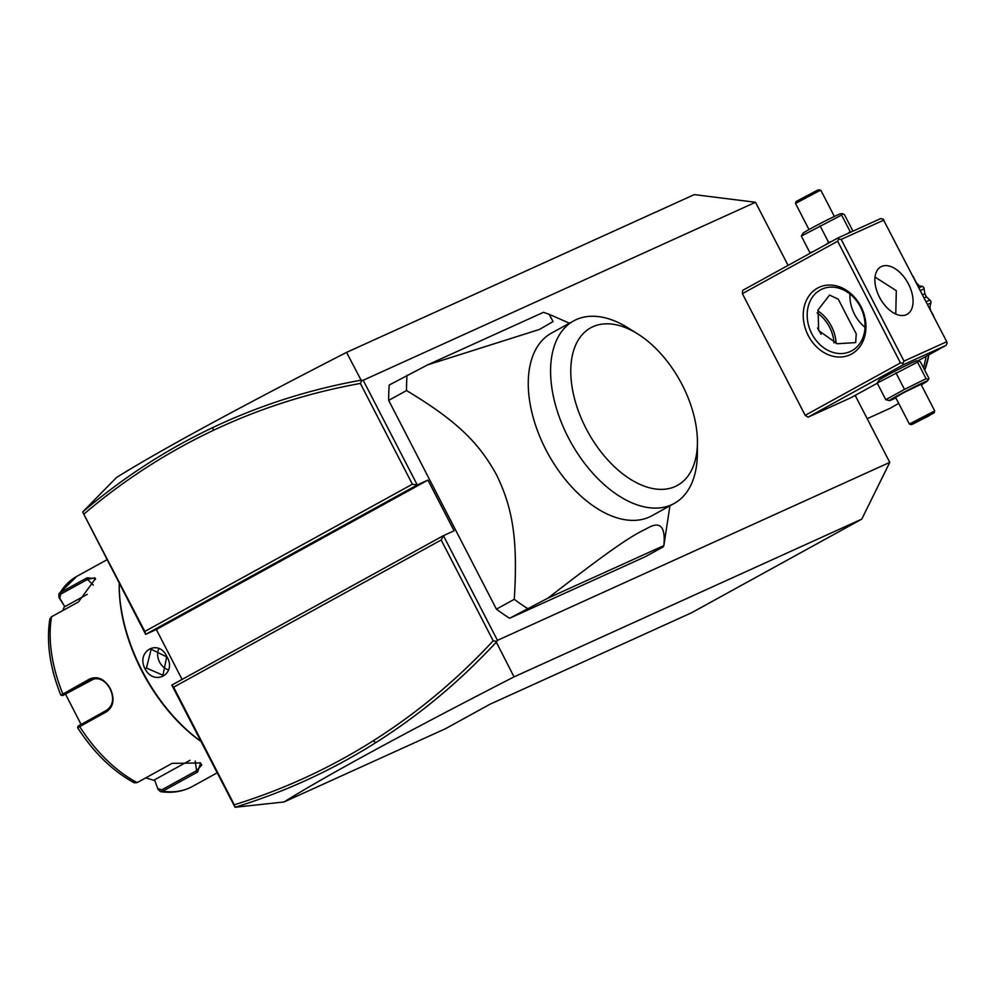 <?xml version="1.0" encoding="UTF-8"?>
<svg xmlns="http://www.w3.org/2000/svg" width="997" height="997" viewBox="0 0 997 997"><rect width="100%" height="100%" fill="white"/><g stroke="black" fill="none" stroke-linecap="round" stroke-linejoin="round"><path stroke-width="1.5" d="M755.502 202.279L363.207 380.256L361.113 380.193L346.557 352.377L694.298 194.614L755.502 202.279L788.079 265.389M855.164 395.373L889.76 462.384L861.782 519.113L691.532 612.794L490.038 704.206L445.447 728.732L284.008 801.974L235.043 807.271L171.82 685.089L173.628 687.195L234.307 804.766C283.46 789.562 329.77 768.226 373.252 740.771C417.033 713.079 457.012 679.755 493.191 640.784L441.173 540L173.628 687.195M346.557 352.377C236.065 409.094 159.383 450.806 116.512 477.476L82.651 512.009L144.839 631.425L412.384 484.218L417.257 484.953L427.937 480.105L454.109 530.803L443.416 535.651L171.82 685.089M427.937 480.105L156.342 629.531L145.649 634.379L82.651 512.009M156.342 629.531L182.09 679.431M373.252 740.771L375.769 742.653C331.752 770.444 284.843 791.979 235.055 807.258L234.307 804.766M889.76 462.384L497.466 640.348L443.416 535.651L441.173 540M144.839 631.425L145.649 634.379L417.257 484.953L363.207 380.256M742.379 293.641L742.603 290.414L837.866 238.009L838.764 239.068L837.642 241.237L742.379 293.641L805.19 415.338L808.019 417.182L850.765 397.791L877.273 383.209M496.419 609.142L388.68 400.383L406.527 390.562C458.62 421.743 479.644 444.188 496.631 475.008C511.935 506.738 518.253 537.283 514.265 599.322L496.419 609.142A182.713 107.065 61.2 0 0 509.617 618.265L547.964 598.125L663.852 545.633L669.934 505.803M547.964 598.125C615.635 545.658 632.41 535.414 646.542 528.709C659.939 520.546 665.709 526.154 663.865 545.546L663.304 546.817L645.458 556.638L509.617 618.265M427.576 364.89L543.477 312.31L549.148 314.304L553.073 321.57L539.539 329.409L427.576 364.89L389.229 385.029A182.713 107.065 61.2 0 0 388.68 400.383M861.782 519.113L514.041 676.876C403.548 733.605 326.879 775.305 284.008 801.974M497.466 640.348L496.307 642.13L514.041 676.876M375.769 742.653C419.774 714.824 459.953 681.312 496.307 642.13M496.606 641.358L493.191 640.784M361.886 380.356L360.366 383.434C308.871 392.706 259.768 408.396 213.084 430.48C166.773 452.426 123.79 480.218 84.159 513.866M412.384 484.218L360.366 383.434M361.113 380.193C309.332 389.491 259.993 405.243 213.071 427.439C166.187 449.659 122.706 477.85 82.664 512.009M808.019 417.182L903.282 364.765L946.028 345.373L918.274 360.652L917.514 362.11L877.21 383.097L879.005 380.206A21.236 0.773 152.7 0 1 892.489 372.479A21.236 0.773 152.7 0 1 912.903 362.272A21.236 0.773 152.7 0 1 916.592 360.802L920.356 361.724L928.917 378.312L928.556 379.558L926.076 378.698L904.503 389.391L885.772 399.697L889.548 400.607A21.236 0.773 152.7 0 0 893.225 399.136A21.236 0.773 152.7 0 0 895.879 397.903M946.028 345.373L947.15 343.205L946.751 341.722L883.03 218.979L880.6 218.617L837.866 238.009M903.282 364.765L902.883 363.282L900.453 362.92L805.19 415.338M837.642 241.237L900.453 362.92M808.243 335.528A37.113 30.047 65.6 0 1 817.577 288.083A37.113 30.047 65.6 0 1 860.934 306.54A37.113 30.047 65.6 0 1 851.6 353.997A37.113 30.047 65.6 0 1 808.243 335.528M883.94 220.038L841.194 239.43L904.005 361.113L946.751 341.722M904.005 361.113L902.883 363.282M879.466 297.156A27.118 15.89 -118.8 0 1 880.899 266.81A27.118 15.89 -118.8 0 1 908.466 283.995A27.118 15.89 -118.8 0 1 907.046 314.342A27.118 15.89 -118.8 0 1 879.466 297.156M841.194 239.43L838.764 239.068M895.755 314.043L896.315 290.688L875.03 277.079M860.436 306.964A34.259 27.729 65.6 0 1 850.267 351.542A34.259 27.729 65.6 0 1 811.795 333.721A34.259 27.729 65.6 0 1 821.964 289.142A34.259 27.729 65.6 0 1 860.436 306.964M847.662 317.457L856.224 333.796L855.675 342.607L837.231 343.741L818.662 330.605L818.088 309.88L829.529 295.075L838.327 299.237L847.662 317.457M849.943 294.028A34.259 27.729 -114.4 0 0 854.541 314.342A34.259 27.729 -114.4 0 0 865.035 327.278M817.739 310.84A27.118 15.89 -118.8 0 1 831.448 326.368A27.118 15.89 61.2 0 1 836.047 343.467M817.104 312.921A25.586 14.992 61.2 0 1 829.616 327.303A25.586 14.992 -118.8 0 1 833.941 342.856M821.042 334.282L817.528 328.001M850.802 232.139L850.179 231.665L847.799 233.497M831.249 241.648L828.607 242.346L826.314 244.352M812.767 251.805L809.888 252.652L810.449 253.088M852.971 231.154L844.459 214.679L842.415 213.607L841.618 215.065L850.179 231.665M842.415 213.607L840.695 213.769A21.236 0.773 152.7 0 0 837.019 215.227A21.236 0.773 152.7 0 0 816.605 225.434A21.236 0.773 152.7 0 0 803.121 233.161L801.314 236.065L809.888 252.652M841.618 215.065L801.314 236.065M820.045 225.758L828.607 242.346M808.991 229.559L795.519 203.425L818.338 191.324L820.88 190.352L834.364 216.461M820.867 190.34L818.948 189.729L816.668 190.614L796.129 201.506L795.519 203.425M877.21 383.097L885.772 399.697M895.929 372.803L904.503 389.391M917.514 362.11L926.076 378.698M921.253 384.817A21.236 0.773 152.7 0 0 927.123 381.215A21.236 0.773 152.7 0 0 923.372 382.549A21.236 0.773 152.7 0 0 901.338 393.616A21.236 0.773 152.7 0 0 889.548 400.607M934.725 410.926L920.991 384.306L904.167 392.419L895.618 397.392L909.351 424.012L911.295 424.635L913.576 423.75L934.114 412.858L934.725 410.938L909.351 424.012M911.295 424.635L934.114 412.858M913.763 423.389L928.107 416.285L931.634 414.079L926.163 416.559M928.107 416.285L926.537 415.388M919.172 420.933L919.097 419.263M407.075 375.208A182.713 107.065 61.2 0 0 406.527 390.562M527.463 608.444A182.713 107.065 -118.8 0 1 514.265 599.322M651.851 515.761A104.199 61.066 -118.8 0 1 545.907 449.734A104.199 61.066 -118.8 0 1 551.391 333.16L573.724 320.872A104.199 61.066 61.2 0 0 567.094 435.178A104.199 61.066 -118.8 0 0 674.184 503.473L651.851 515.761M697.426 442.643A89.929 52.691 61.2 0 0 682.172 384.78A89.929 52.691 61.2 0 0 637.532 333.808A89.929 52.691 61.2 0 0 577.288 341.734A89.929 52.691 61.2 0 0 586.012 428.411A89.929 52.691 61.2 0 0 655.814 489.029A89.929 52.691 61.2 0 0 697.426 442.643L697.339 453.947A104.199 61.066 -118.8 0 1 674.184 503.473M637.532 333.808L627.948 327.826A104.199 61.066 61.2 0 0 573.724 320.872M200.821 741.269A134.184 78.626 -118.8 0 1 141.973 670.433A134.184 78.626 -118.8 0 1 119.229 584.092A134.184 78.626 -118.8 0 1 119.241 583.208M145.014 668.763C135.704 651.053 158.872 638.304 166.91 656.711C177.267 673.935 154.099 686.696 145.014 668.763L146.434 668.04L151.158 649.246L166.711 656.886L162.947 675.243L146.434 668.04M200.908 741.432A132.464 77.629 -118.8 0 1 141.674 670.682A132.464 77.629 -118.8 0 1 119.216 585.451L119.229 584.092M151.307 687.531A119.902 70.264 -118.8 0 1 141.91 671.205A119.902 70.264 -118.8 0 1 138.371 664.027M62.823 610.55L64.518 606.201L59.072 597.614L58.873 593.838L60.181 592.617L87.038 577.849L95.538 578.572L78.414 601.976L51.557 616.744L49.862 618.987C46.211 642.168 49.85 667.529 60.792 695.083L62.674 695.582L91.599 679.518M61.191 695.021L89.618 679.007C97.681 675.742 104.573 678.945 110.293 688.603C114.892 698.909 113.633 706.636 106.529 711.771L77.978 727.561M59.072 597.614L59.77 598.15L60.618 594.212L87.474 579.431L94.865 577.824L95.438 579.344M89.618 679.007L90.827 679.904C98.391 676.863 104.81 679.817 110.081 688.777C114.368 698.324 113.184 705.502 106.529 710.325L78.377 726.003M78.078 726.078L77.629 727.723C93.88 752.797 112.748 771.155 134.246 782.77L137.15 782.595L172.12 763.366L200.659 762.954L197.655 771.99L162.698 791.232L160.617 791.668L158.137 789.562L154.523 779.816L189.991 760.3M200.048 762.63L201.793 764.936L196.596 770.681L161.639 789.923L158.062 788.59M81.044 724.358L65.154 693.426M64.518 606.201L59.77 598.15M65.079 606.525L87.238 594.337M94.428 678.683L62.674 695.582M158.137 789.562L154.523 779.816M154.51 780.551L145.786 777.847M167.982 669.722A14.27 11.553 -114.4 0 1 159.57 662.083A14.27 11.553 65.6 0 1 158.598 649.134M926.176 356.303L923.596 367.993M898.733 403.424L890.097 408.296L867.203 418.678M933.117 315.314L933.778 316.248A45.226 36.602 65.6 0 1 933.79 316.635M933.304 315.226L930.525 310.304M930.6 310.266L929.939 306.852L928.967 307.288M929.939 306.852L930.924 302.951L927.522 304.496M930.924 302.951L930.936 301.593A45.226 36.602 65.6 0 0 930.749 301.044L929.914 300.06L926.126 301.779M929.914 300.06L926.475 296.907L924.157 297.966M926.475 296.907L924.855 293.779L922.537 294.825M924.855 293.779L924.107 288.806L920.318 290.526M924.107 288.806L923.808 287.597A45.226 36.602 65.6 0 0 923.471 287.136L922.337 286.326L918.947 287.871M922.337 286.326L917.826 285.703M918.785 285.267L916.343 282.824M916.417 282.799L913.613 277.527M913.8 277.453L913.277 276.53A45.226 36.602 65.6 0 0 912.978 276.294M213.084 430.48L213.071 427.439M107.103 559.691L76.769 576.378A119.902 70.264 61.2 0 0 60.181 592.617L60.618 594.212M51.557 616.744A119.902 70.264 61.2 0 0 62.774 693.787L63.97 694.685M87.038 577.849L87.474 579.431L93.319 585.139M106.529 711.771L106.529 710.325M161.639 789.923L162.698 791.232A119.902 70.264 61.2 0 0 192.371 786.483L217.122 772.862M79.673 725.106L79.673 726.551A119.902 70.264 61.2 0 0 137.15 782.595M197.655 771.99L196.596 770.681L195.2 761.035M92.397 679.194L90.827 679.904M928.917 354.782L924.705 370.149A83.15 67.31 -114.4 0 0 928.83 354.845M927.123 381.215L928.556 379.558M926.188 416.559L931.534 414.129M569.474 323.215L549.148 314.304M58.873 593.838L76.769 576.378M160.617 791.668C172.344 793.313 182.925 791.581 192.371 786.483"/></g></svg>
